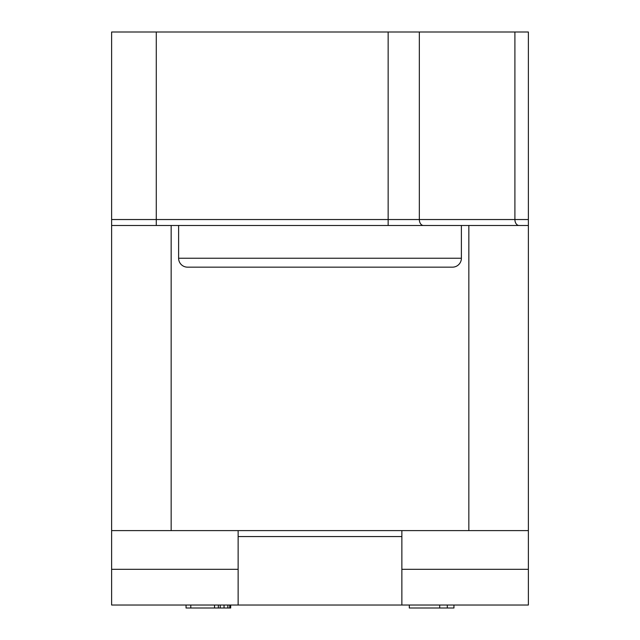 <?xml version="1.0" encoding="UTF-8"?>
<svg xmlns="http://www.w3.org/2000/svg" width="640" height="640" viewBox="0 0 640 640"><rect width="100%" height="100%" fill="white"/><g stroke="black" fill="none" stroke-linecap="round" stroke-linejoin="round"><path stroke-width="0.96" d="M528.376 530.608L111.624 530.608L111.624 32L528.376 32L528.376 605.024L238.136 605.024L238.136 530.608M111.624 530.608L111.624 605.024L238.136 605.024M156.28 32L156.28 219.536L111.624 219.536L111.624 225.488L178.608 225.488L178.608 258.232L461.392 258.232A8.928 8.928 0 0 1 452.464 267.16L187.536 267.16A8.928 8.928 0 0 1 178.608 258.232M178.608 225.488L528.376 225.488L528.376 219.536L514.904 219.536A5.952 4.16 -90 0 0 519.056 225.488M461.392 225.488L461.392 258.232M528.376 569.304L401.864 569.304M401.864 605.024L401.864 536.56L238.136 536.56M401.864 530.608L401.864 536.56M111.624 569.304L238.136 569.304M409.304 605.024L409.304 608L439.704 608L439.704 605.024M447.304 605.024L447.304 608L439.704 608M453.952 605.024L453.952 608L447.304 608M220.248 605.024L220.248 608L186.048 608L186.048 605.024M224.048 605.024L224.048 608L220.248 608M227.848 605.024L227.848 608L224.048 608M229.744 605.024L229.744 608L227.848 608M230.696 605.024L230.696 608L229.744 608M190.8 605.024L190.8 608M214.544 605.024L214.544 608M218.344 605.024L218.344 608M171.16 530.608L171.16 225.488M388.152 32L388.152 219.536L156.28 219.536L156.28 225.488M514.904 32L514.904 219.536L388.152 219.536L388.152 225.488M419.336 32L419.336 219.536A5.952 4.16 -90 0 0 423.488 225.488M468.84 225.488L468.84 530.608"/></g></svg>
